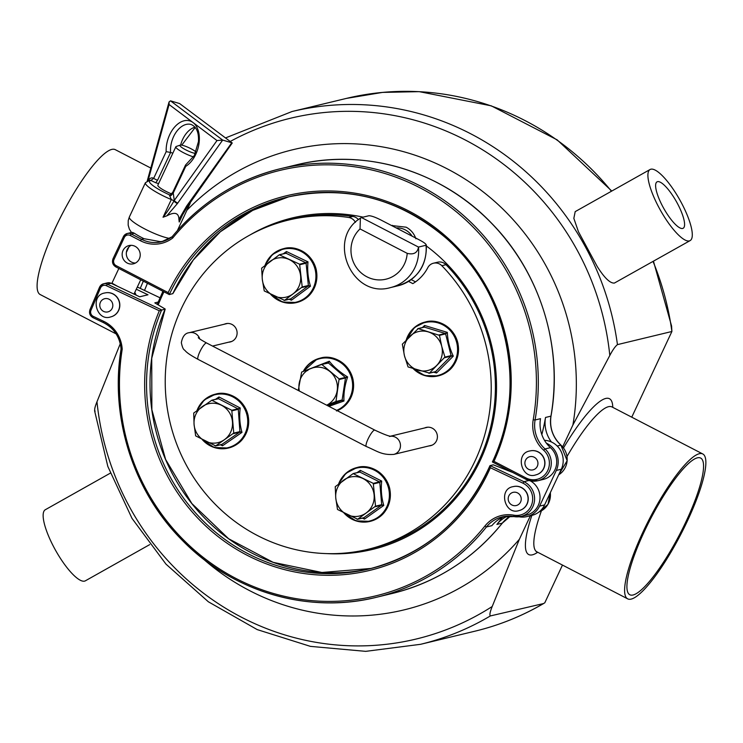 <?xml version="1.0" encoding="UTF-8"?>
<svg xmlns="http://www.w3.org/2000/svg" width="743" height="743" viewBox="0 0 743 743"><rect width="100%" height="100%" fill="white"/><g stroke="black" fill="none" stroke-linecap="round" stroke-linejoin="round"><path stroke-width="1.11" d="M328.908 406.337L343.972 401.016L342.133 399.994A0.613 0.594 76.4 0 1 341.752 400.468L343.972 401.016C343.572 393.242 344.789 385.227 347.631 376.952C340.034 372.317 333.923 367.079 329.298 361.247L327.914 362.937A0.613 0.594 76.4 0 1 328.499 363.039L345.263 377.407A0.613 0.594 76.4 0 1 345.476 377.983L347.631 376.952L339.105 378.893L335.975 401.48L326.781 405.241M298.268 390.474L301.63 372.067L321.756 364.423L339.105 378.893M321.756 364.423L328.499 363.039L329.298 361.247L307.398 369.819M307.788 370.581L307.231 369.884M326.679 405.186A20.015 19.216 -103.6 0 0 337.192 390.586A20.015 19.216 -103.6 0 0 330.264 371.816A20.015 19.216 -103.6 0 0 311.233 368.352A20.015 19.216 -103.6 0 0 299.132 383.648A20.015 19.216 -103.6 0 0 299.345 391.032M408.576 281.421L412.82 283.622A41.571 39.918 76.4 0 0 427.782 267.703A9.241 8.87 76.4 0 1 441.825 265.706A169.348 162.624 76.4 0 1 485.643 431.553A169.348 162.624 76.4 0 1 367.934 549.318A169.348 162.624 76.4 0 1 170.138 422.832A169.348 162.624 76.4 0 1 288.507 220.067A169.348 162.624 76.4 0 1 348.69 217.467A9.241 8.87 76.4 0 1 355.405 222.361M224.33 324.217A9.39 9.018 76.4 0 1 236.841 330.7A9.39 9.018 76.4 0 1 228.668 342.179M424.615 427.968A9.39 9.018 76.4 0 1 437.135 434.451A9.39 9.018 76.4 0 1 428.952 445.921M412.17 236.19A18.473 17.739 -103.6 0 0 405.204 229.847A18.473 17.739 -103.6 0 0 396.168 227.906M391.719 225.593A21.556 20.702 76.4 0 1 392.471 225.361M418.495 239.469C424.16 242.404 426.658 244.336 426.008 245.255L418.485 247.075L361.46 217.532L368.983 215.721C371.649 215.841 375.828 217.374 381.493 220.299L418.495 239.469M398.164 285.739C417.538 279.368 426.919 265.753 426.333 244.902L426.008 245.255A38.487 36.964 76.4 0 1 398.164 285.739L390.651 287.55A38.487 36.964 -103.6 0 0 418.485 247.075C417.501 252.843 413.74 254.933 407.201 253.354A29.256 28.085 76.4 0 1 366.912 276.805A29.256 28.085 76.4 0 1 360.03 228.918L360.392 218.201L361.46 217.532M360.03 228.918L407.201 253.354M391.654 225.547L406.142 227.191C410.879 229.726 414.13 233.599 415.876 238.791M512.763 472.511L493.296 464.821L490.027 465.61L523.954 481.696A18.473 17.739 76.4 0 1 534.523 500.318A18.473 17.739 76.4 0 1 521.14 516.394A18.473 17.739 76.4 0 1 514.026 516.589L513.84 515.178A16.931 16.262 -103.6 0 0 532.025 503.587A16.931 16.262 -103.6 0 0 522.942 483.191L490.371 467.746L489.953 465.685C465.489 519.626 425.349 554.009 369.531 568.859A186.279 178.887 -103.6 0 0 489.925 465.861M426.426 246.035A170.528 163.757 76.4 0 1 488.105 440.506A170.528 163.757 76.4 0 1 326.827 553.609M249.964 234.983A170.528 163.757 76.4 0 1 363.104 217.142M411.241 279.628L415.532 281.857M441.825 265.706L445.995 264.694A9.241 8.87 -103.6 0 0 437.636 262.205L433.457 263.217M445.995 264.694A169.348 162.624 76.4 0 1 489.813 430.541A169.348 162.624 76.4 0 1 372.113 548.306L367.934 549.318M288.507 220.067L292.686 219.055A169.348 162.624 76.4 0 1 352.869 216.454L348.69 217.467M358.451 219.649A9.241 8.87 -103.6 0 0 352.869 216.454M490.371 467.746A187.821 180.363 76.4 0 1 252.769 558.067A187.821 180.363 76.4 0 1 159.299 310.788L165.197 309.051L154.813 302.875L158.157 302.039M168.187 292.612L116.103 265.632A4.616 4.439 76.4 0 1 114.023 259.446L124.304 237.5A4.616 4.439 76.4 0 1 130.239 235.457L140.446 240.741A32.33 31.048 -103.6 0 0 172.72 238.011A213.993 205.495 76.4 0 1 417.742 186.66A213.993 205.495 76.4 0 1 533.205 419.776A32.33 31.048 -103.6 0 0 543.662 450.212A16.931 16.262 76.4 0 1 546.755 472.353A16.931 16.262 76.4 0 1 526.025 477.963L493.974 461.357A187.821 180.363 -103.6 0 0 408.826 211.003A187.821 180.363 -103.6 0 0 168.187 292.612L169.283 294.572L172.803 293.624M519.069 516.766A20.015 19.216 -103.6 0 0 526.926 516.58A20.015 19.216 -103.6 0 0 539.594 506.122L556.303 470.449A20.015 19.216 76.4 0 0 546.402 443.2A30.788 29.571 76.4 0 1 540.505 418.671L535.081 419.981L533.205 419.776M643.104 531.747A81.591 17.488 117.4 0 0 627.705 598.867A81.591 17.488 117.4 0 0 680.764 534.458A81.591 17.488 117.4 0 0 702.767 453.954A81.591 17.488 117.4 0 0 643.104 531.747M644.357 531.449A76.975 16.504 -62.6 0 1 700.64 458.059A76.975 16.504 -62.6 0 1 679.882 534.003A76.975 16.504 -62.6 0 1 629.832 594.762A76.975 16.504 -62.6 0 1 644.357 531.449M150.801 168.057L115.249 149.649A81.591 17.488 117.4 0 0 55.595 227.442A81.591 17.488 117.4 0 0 40.196 294.553L116.122 333.886M670.26 225.463A40.8 10.987 -119.4 0 1 650.097 169.497A40.8 10.987 -119.4 0 1 679.678 199.663A40.8 10.987 -119.4 0 1 690.108 240.611A40.8 10.987 -119.4 0 1 670.26 225.463M690.108 240.611L614.396 283.064C610.17 283.445 604.458 277.938 597.242 266.542L578.444 231.723L573.837 218.368L575.193 211.644M670 191.731A26.627 7.17 -119.4 0 1 683.161 228.259A26.627 7.17 -119.4 0 1 663.852 208.569A26.627 7.17 -119.4 0 1 657.053 181.849A26.627 7.17 -119.4 0 1 670 191.731M110.27 473.18L45.332 509.717A40.8 10.987 60.6 0 0 65.495 565.683A40.8 10.987 60.6 0 0 85.343 580.831L149.696 544.619M186.93 210.213A236.701 227.302 76.4 0 1 453.379 172.144A236.701 227.302 76.4 0 1 572.899 425.005L609.808 355.47C612.715 349.944 615.26 346.331 617.452 344.622L671.895 331.489L671.579 326.028L653.468 261.22M120.273 343.703L96.98 401.768C94.77 407.201 94.157 410.359 95.123 411.213M562.47 565.07L544.795 602.805A274.037 263.152 76.4 0 1 474.991 631.178C499.185 625.327 522.06 616.114 543.625 603.539L490.361 615.938C489.386 615.074 490.009 611.926 492.219 606.492L519.366 539.297A236.701 227.302 76.4 0 1 203.21 558.903M519.366 539.297L530.4 515.744M562.665 446.868L572.899 425.005M144.523 290.42L147.43 283.278M631.754 417.176L671.895 331.489A274.037 263.152 76.4 0 0 653.051 261.452M507.515 516.153A30.788 29.571 -103.6 0 0 496.891 524.437A215.535 206.972 -103.6 0 0 502.231 517.49M530.121 450.917A12.315 11.823 76.4 0 1 530.205 450.899A12.315 11.823 76.4 0 1 542.539 455.617A12.315 11.823 76.4 0 1 543.393 469.149A12.315 11.823 76.4 0 1 535.982 474.842A12.315 11.823 76.4 0 1 535.898 474.861M130.239 235.457L131.297 233.98A6.158 5.916 -103.6 0 0 127.285 233.488L131.047 232.578A6.158 5.916 -103.6 0 1 132.44 232.42L134.353 233.246A20.367 3.641 25.1 0 0 143.947 238.679L160.126 241.614A30.788 29.571 76.4 0 0 163.441 241.252M172.859 153.142L170.584 152.473A21.556 13.745 106.5 0 1 176.555 131.595A21.556 13.745 106.5 0 1 191.127 124.49C196.514 126.774 198.957 132.495 198.455 141.634L194.313 155.547L185.536 165.039L172.72 192.391A3.083 0.548 25.1 0 0 173.24 193.022L185.731 166.358L185.536 165.039M169.673 238.419A24.63 4.402 -154.9 0 1 133.471 222.064A24.63 4.402 -154.9 0 1 129.356 216.984L145.424 182.694L149.77 180.28L150.55 180.67L153.68 178.32A3.083 0.548 25.1 0 0 157.581 180.215L170.584 152.473L166.172 151.646L153.68 178.32C151.702 177.271 149.817 178.079 148.033 180.716M185.731 166.358A24.63 15.714 -73.5 0 0 198.864 144.393A24.63 15.714 -73.5 0 0 193.031 122.539L216.984 140.557L174.28 200.452L173.24 193.031L170.964 195.641L169.274 194.75L171.317 199.542L163.033 217.225C165.903 213.863 169.562 208.449 173.992 200.972A3.083 0.548 25.1 0 0 171.317 199.542A24.63 4.402 25.1 0 1 149.529 187.765A24.63 4.402 25.1 0 1 145.424 182.694M177.8 203.015A3.083 1.124 35.5 0 1 174.28 200.452L173.992 200.972A3.083 1.114 -144.1 0 0 177.456 203.498L222.668 140.083L231.77 142.767L186.892 205.709A3.083 1.124 35.5 0 0 188.155 205.597A3.083 1.124 35.5 0 0 188.165 205.597L187.83 206.062A3.083 1.142 -144.9 0 1 187.83 206.062A3.083 1.142 -144.9 0 1 186.558 206.183L178.933 219.408C178.775 212.795 174.744 211.597 166.841 215.841L177.456 203.498M158.593 183.605L155.724 182.75L157.581 180.215M147.179 181.162L147.736 180.642M216.984 140.557L222.668 140.083L170.518 100.853L179.611 103.546L232.253 142.99L179.611 103.546M148.089 180.521L169.079 104.522L169.07 101.912L170.518 100.853M166.841 215.841L163.033 217.225M155.724 182.75L150.55 180.289M170.964 195.641L170.268 194.815L172.729 192.391M171.614 193.923A12.315 2.201 -154.9 0 1 157.86 185.174L175.85 146.77A12.315 2.201 25.1 0 0 181.487 151.609A12.315 2.201 25.1 0 0 193.533 156.894M181.264 217.021L179.212 221.999L178.933 219.408M188.155 205.597L232.253 142.99M140.733 279.805L133.981 294.117M117.608 286.352L112.221 283.297M129.338 291.915L127.192 290.894M195.39 153.411A9.241 1.653 -154.9 0 1 184.914 149.389A9.241 1.653 -154.9 0 1 180.187 145.126A9.241 1.653 -154.9 0 1 180.28 145.099A9.241 1.653 -154.9 0 1 187.858 147.235A9.241 1.653 -154.9 0 1 196.003 151.999M176.323 146.455A12.315 2.201 25.1 0 0 176.202 146.492A12.315 2.201 25.1 0 0 175.85 146.77M136.313 289.241L147.996 294.785L139.647 296.801L111.153 283.287A6.158 5.916 76.4 0 0 107.326 282.879L103.565 283.789A6.158 5.916 76.4 0 1 107.391 284.197L111.153 283.287M104.995 292.946A12.315 11.823 76.4 0 1 105.079 292.928A12.315 11.823 76.4 0 1 117.413 297.646A12.315 11.823 76.4 0 1 118.276 311.178A12.315 11.823 76.4 0 1 110.856 316.871A12.315 11.823 76.4 0 1 110.772 316.889M513.413 486.581A12.315 11.823 76.4 0 1 513.497 486.563A12.315 11.823 76.4 0 1 525.83 491.281A12.315 11.823 76.4 0 1 526.694 504.813A12.315 11.823 76.4 0 1 519.273 510.506A12.315 11.823 76.4 0 1 519.19 510.534M530.279 480.842A18.473 17.739 76.4 0 1 539.901 499.519A18.473 17.739 76.4 0 1 526.564 515.085L521.14 516.394L502.175 516.914A30.788 29.571 -103.6 0 0 486.451 526.954L491.885 525.654A30.788 29.571 -103.6 0 1 504.924 516.394M122.205 349.238L121.128 349.024A30.788 29.571 -103.6 0 0 103.472 322.592L103.648 321.301A32.33 31.048 76.4 0 1 122.205 349.238A213.993 205.495 -103.6 0 0 240.611 580.803A213.993 205.495 -103.6 0 0 484.891 526.063A32.33 31.048 76.4 0 1 513.84 515.178M159.299 310.788L106.379 285.693A4.616 4.439 -103.6 0 0 100.519 287.95L90.99 310.268A4.616 4.439 -103.6 0 0 93.274 316.379L93.033 317.67L103.407 322.592C113.967 328.09 119.864 336.913 121.072 349.061L121.128 349.024M544.48 440.302A20.015 19.216 76.4 0 1 551.417 441.992A20.015 19.216 76.4 0 1 561.309 469.242L556.303 470.449M526.926 516.58L531.942 515.373A20.015 19.216 -103.6 0 0 544.6 504.906L561.309 469.242M546.402 443.2A30.788 29.571 -103.6 0 0 550.47 447.648A18.473 17.739 76.4 0 1 556.256 465.991A18.473 17.739 76.4 0 1 543.272 479.421L537.848 480.73A18.473 17.739 -103.6 0 0 550.823 467.301A18.473 17.739 -103.6 0 0 545.037 448.958L550.47 447.648M131.13 245.32A9.39 9.018 -103.6 0 0 135.412 263.059M139.331 258.917A9.39 9.018 76.4 0 1 122.419 256.809A9.39 9.018 76.4 0 1 138.189 248.905A9.39 9.018 76.4 0 1 139.331 258.917M172.72 238.011L172.07 236.794C201.037 202.207 237.119 179.518 280.306 168.735A215.535 206.972 -103.6 0 0 172.116 236.776M116.103 265.632L115.815 266.904L169.283 294.572A186.279 178.887 76.4 0 1 287.169 197.164A186.279 178.887 76.4 0 1 469.79 263.44A186.279 178.887 76.4 0 1 492.433 461.923M493.974 461.357L492.423 461.942L525.691 479.179M287.169 197.164C345.997 184.57 398.972 198.232 446.106 238.15C508.045 291.442 528.162 388.728 492.377 461.951L492.423 461.942M551.417 441.992A30.788 29.571 76.4 0 1 545.52 417.455A215.535 206.972 76.4 0 1 541.833 434.618M435.008 371.76L436.54 372.986L453.304 356.129C449.701 348.616 447.704 340.693 447.332 332.381L445.196 333.44A0.613 0.594 76.4 0 1 445.614 333.876L451.075 355.609A0.613 0.594 76.4 0 1 450.917 356.194L453.304 356.129L451.075 355.6L444.918 357.086L429.426 373.097L408.065 366.94L404.452 355.739L402.334 344.176L418.244 328.62L439.457 335.362L441.723 346.34L444.918 357.086M439.457 335.362L445.614 333.876L447.332 332.381L424.597 325.49L423.826 327.273M433.578 372.187L436.54 372.986L435.584 371.611A0.613 0.594 76.4 0 1 435.314 371.76A0.613 0.594 76.4 0 1 435.314 371.769L429.166 373.246M444.76 357.68L450.917 356.194L435.584 371.611L428.85 373.237M417.956 328.601L424.104 327.124A0.613 0.594 76.4 0 1 424.402 327.134L424.597 325.49L422.433 327.524M417.668 328.759L424.402 327.134L445.196 333.44L439.039 334.926M418.003 370.2A20.015 19.216 -103.6 0 0 436.633 365.5A20.015 19.216 -103.6 0 0 441.723 346.34A20.015 19.216 -103.6 0 0 428.182 331.88A20.015 19.216 -103.6 0 0 409.551 336.579A20.015 19.216 -103.6 0 0 404.452 355.739A20.015 19.216 -103.6 0 0 418.003 370.2M221.247 444.453L222.51 445.781L241.986 432.38C239.775 424.587 239.181 416.451 240.221 407.991L237.955 408.789A0.613 0.594 76.4 0 1 238.289 409.3L239.905 431.618A0.613 0.594 76.4 0 1 239.645 432.166L241.986 432.38L239.905 431.618L233.748 433.104L215.674 445.902L195.66 435.881L194.062 424.318L193.709 413.052L211.774 400.245L231.797 410.275L233.748 433.104M232.132 410.786L238.289 409.3L240.221 407.991L218.981 396.985L217.931 398.759A0.613 0.594 76.4 0 1 218.526 398.731L218.981 396.985L215.535 399.297M220.383 444.806L222.51 445.781L221.832 444.416A0.613 0.594 76.4 0 1 221.442 444.518M233.488 433.652L239.645 432.166L221.832 444.425L215.089 445.939M211.774 400.245L218.526 398.731L237.955 408.789L231.797 410.275M204.919 441.017A20.015 19.216 -103.6 0 0 224.126 439.893A20.015 19.216 -103.6 0 0 232.475 422.061A20.015 19.216 -103.6 0 0 221.618 405.353A20.015 19.216 -103.6 0 0 202.412 406.486A20.015 19.216 -103.6 0 0 194.062 424.318A20.015 19.216 -103.6 0 0 204.919 441.017M363.206 517.787L364.497 519.106L383.787 505.435C381.465 497.652 380.778 489.526 381.707 481.065L379.45 481.882A0.613 0.594 76.4 0 1 379.784 482.393L381.688 504.692A0.613 0.594 76.4 0 1 381.438 505.24L383.787 505.435L381.688 504.692L375.531 506.178L357.643 519.227L337.498 509.475L335.752 497.931L335.251 486.674L353.148 473.616L373.292 483.368L375.531 506.178M373.627 483.879L379.784 482.393L381.707 481.065L360.327 470.356L359.306 472.13A0.613 0.594 76.4 0 1 359.501 472.046L359.501 472.046A0.613 0.594 76.4 0 1 359.9 472.093L360.327 470.356L357.021 472.641M362.315 518.14L364.497 519.106L363.801 517.741A0.613 0.594 76.4 0 1 363.596 517.834L357.457 519.32M375.28 506.726L381.438 505.24L363.791 517.741L357.049 519.273M353.148 473.616L359.9 472.093L379.45 481.882L373.292 483.368M346.814 514.481A20.015 19.216 -103.6 0 0 366.002 513.088A20.015 19.216 -103.6 0 0 374.128 495.135A20.015 19.216 -103.6 0 0 363.058 478.585A20.015 19.216 -103.6 0 0 343.87 479.978A20.015 19.216 -103.6 0 0 335.752 497.931A20.015 19.216 -103.6 0 0 346.814 514.481M290.114 298.909L291.432 300.218L310.481 286.204C308.029 278.439 307.203 270.322 307.992 261.861L305.754 262.706A0.613 0.594 76.4 0 1 306.097 263.208L308.373 285.479A0.613 0.594 76.4 0 1 308.131 286.036L310.481 286.204L308.373 285.479L302.215 286.965L284.55 300.339L264.257 290.95L262.307 279.424L261.629 268.177L279.294 254.803L299.596 264.192L302.215 286.965M299.94 264.694L306.097 263.208L307.992 261.861L286.454 251.533L285.451 253.317A0.613 0.594 76.4 0 1 286.046 253.261L286.454 251.533L283.297 253.79M289.176 299.271L291.432 300.218L290.708 298.853A0.613 0.594 76.4 0 1 290.504 298.946L284.355 300.432M301.974 287.522L308.131 286.036L290.708 298.853L283.956 300.395M279.294 254.803L286.046 253.261L305.754 262.706L299.596 264.192M273.647 295.779A20.015 19.216 -103.6 0 0 292.807 294.042A20.015 19.216 -103.6 0 0 300.618 275.941A20.015 19.216 -103.6 0 0 289.278 259.586A20.015 19.216 -103.6 0 0 270.127 261.322A20.015 19.216 -103.6 0 0 262.307 279.424A20.015 19.216 -103.6 0 0 273.647 295.779M339.319 379.469L345.476 377.983L342.124 399.994M335.595 401.954L341.752 400.468L327.709 405.715M342.133 399.994L335.975 401.48M327.914 362.937L321.905 364.386M303.543 371.314A27.259 26.181 76.4 0 1 316.955 359.575A27.259 26.181 76.4 0 1 350.872 375.828A27.259 26.181 76.4 0 1 336.663 410.359M320.307 358.098A27.714 26.609 76.4 0 1 320.428 358.061A27.714 26.609 76.4 0 1 352.228 376.729A27.714 26.609 76.4 0 1 337.285 410.684M337.238 410.656A27.714 26.609 -103.6 0 0 351.95 376.682A27.714 26.609 -103.6 0 0 320.187 358.126A27.714 26.609 -103.6 0 0 317.094 359.073A27.714 26.609 -103.6 0 0 303.237 371.435M508.268 470.18A198.52 190.635 76.4 0 1 508.017 470.737M158.194 304.936A198.52 190.635 76.4 0 1 163.934 291.832M165.197 309.051L151.73 358.284L151.86 409.718L165.587 459.406L191.852 503.54L228.63 538.749L273.118 562.33L321.914 572.481L371.268 568.432A186.279 178.887 76.4 0 1 191.796 503.559A186.279 178.887 76.4 0 1 165.132 309.088M172.813 293.699L193.282 259.994L220.337 231.788L252.722 210.371L288.906 196.756A186.279 178.887 -103.6 0 0 172.757 293.736M230.228 141.467A267.879 257.245 76.4 0 1 609.808 355.47M617.452 344.622A274.037 263.152 -103.6 0 0 292.027 111.524L346.461 98.392A274.037 263.152 76.4 0 1 611.443 191.248M492.219 606.492A267.879 257.245 76.4 0 1 96.98 401.768M94.565 410.665L107.837 466.465L132.003 518.382L166.005 564.16L208.356 601.784L257.208 629.6L310.435 646.373L365.695 651.351L420.557 644.311A274.037 263.152 -103.6 0 0 490.361 615.938M531.867 515.391A87.758 18.807 117.4 0 0 537.718 552.253M612.771 407.35A87.758 18.807 117.4 0 0 563.5 447.936M143.343 281.16A81.591 17.488 117.4 0 0 140.241 288.386M567.02 456.499A81.591 17.488 -62.6 0 1 611.963 406.932L611.48 406.718M536.158 551.622L536.91 551.835A81.591 17.488 -62.6 0 1 541.424 510.822M114.023 259.446L113.047 258.694C111.803 262.168 112.722 264.907 115.815 266.904L169.088 294.469M535.814 474.888C521.521 479.95 514.593 453.109 530.038 450.936A12.315 11.823 76.4 0 1 538.796 452.348A12.315 11.823 76.4 0 1 543.226 469.186A12.315 11.823 76.4 0 1 535.814 474.888L535.982 474.842M534.654 457.465A6.771 6.501 76.4 0 1 534.719 469.167A6.771 6.501 76.4 0 1 524.902 463.195A6.771 6.501 76.4 0 1 534.654 457.465M195.01 127.174A21.556 13.745 -73.5 0 0 180.633 145.052M169.274 194.75A21.556 3.845 -154.9 0 1 150.55 180.67M169.079 104.522L193.031 122.539A24.63 15.714 -73.5 0 0 175.097 126.524A24.63 15.714 -73.5 0 0 166.172 151.646M189.168 204.195A24.63 4.402 25.1 0 0 190.032 203.591L190.347 202.523M179.212 221.999L183.614 212.6M186.892 205.709L186.558 206.183M112.472 283.408A20.015 19.216 -103.6 0 0 111.617 283.51M134.65 292.779A20.015 19.216 76.4 0 1 135.681 294.925M137.344 287.039L159.959 297.767L137.353 287.021M106.379 285.693L107.391 284.197L161.668 309.924A186.279 178.887 -103.6 0 0 188.908 505.11A186.279 178.887 -103.6 0 0 369.531 568.859M550.322 492.702A18.473 17.739 76.4 0 1 539.019 511.946M502.398 523.044L502.379 523.1C473.18 558.95 436.475 582.401 392.258 593.462A215.535 206.972 76.4 0 0 502.324 523.128L510.395 516.162A30.788 29.571 -103.6 0 0 502.324 523.128L496.891 524.437M484.891 526.063L486.451 526.954A215.535 206.972 76.4 0 1 376.395 597.298A215.535 206.972 76.4 0 1 121.118 349.089M99.581 287.207A6.158 5.916 76.4 0 1 103.565 283.789L99.581 287.207M90.99 310.268L89.996 309.562L99.534 287.309M93.274 316.379L103.648 321.301M522.942 483.191L523.954 481.696L528.905 480.498M513.942 516.571A30.788 29.571 -103.6 0 0 502.175 516.914M103.361 322.546L93.033 317.67C89.884 315.784 88.872 313.082 89.996 309.562L99.525 287.244L100.519 287.95M544.6 504.906L539.594 506.122M123.338 236.813L113.047 258.694L123.384 236.701A6.158 5.916 -103.6 0 1 127.285 233.488L123.329 236.738L124.304 237.5M172.051 236.822A30.788 29.571 76.4 0 1 161.575 241.772A30.788 29.571 76.4 0 1 141.504 239.274L131.297 233.98L134.353 233.246M492.377 461.951L525.803 479.235A18.473 17.739 -103.6 0 0 537.848 480.73L525.738 479.226L526.025 477.963M543.662 450.212L545.037 448.958A30.788 29.571 76.4 0 1 535.081 419.981A215.535 206.972 -103.6 0 0 280.306 168.735L296.178 164.909A215.535 206.972 -103.6 0 1 550.944 416.145L545.52 417.455M143.947 238.679L141.504 239.274L140.446 240.741M296.178 164.909C364.507 147.792 441.045 170.546 491.272 222.891C540.263 272.384 563.417 347.278 551 416.117L550.944 416.145A30.788 29.571 76.4 0 0 560.909 445.131L567.16 460.706L558.69 474.833A18.473 17.739 -103.6 0 0 560.909 445.131L557.213 446.023M551 416.117C549.402 427.531 552.727 437.2 560.974 445.141L560.993 445.206M517.945 493.129A6.771 6.501 76.4 0 1 518.01 504.831A6.771 6.501 76.4 0 1 508.193 498.859A6.771 6.501 76.4 0 1 517.945 493.129M526.527 504.859A12.315 11.823 76.4 0 1 519.106 510.552C504.813 515.614 497.884 488.773 513.329 486.609A12.315 11.823 76.4 0 1 522.088 488.012A12.315 11.823 76.4 0 1 526.527 504.859M109.527 299.485A6.771 6.501 76.4 0 1 109.593 311.196A6.771 6.501 76.4 0 1 99.776 305.215A6.771 6.501 76.4 0 1 109.527 299.485M118.109 311.215A12.315 11.823 76.4 0 1 110.688 316.908C96.395 321.979 89.466 295.129 104.912 292.965A12.315 11.823 76.4 0 1 113.67 294.367A12.315 11.823 76.4 0 1 118.109 311.215M199.774 338.938A9.241 8.87 -103.6 0 0 189.168 332.706L227.488 323.456M198.102 359.389L366.345 446.534A9.241 1.978 117.4 0 1 368.834 437.423A9.241 1.978 117.4 0 1 374.834 430.132L206.591 342.987A9.241 1.978 117.4 0 0 200.591 350.278A9.241 1.978 117.4 0 0 198.102 359.389C186.205 352.879 186.14 351.532 184.431 349.981C183.27 349.442 182.239 347 181.338 342.662C182.509 336.449 185.118 333.133 189.168 332.706M390.614 436.252A9.241 8.87 76.4 0 1 393.79 454.41C381.484 455.236 376.924 450.89 366.345 446.534M406.523 339.681A27.259 26.181 76.4 0 1 438.259 322.954A27.259 26.181 76.4 0 1 456.629 356.724A27.259 26.181 76.4 0 1 413.665 368.834M425.237 322.016A27.714 26.609 76.4 0 1 425.358 321.988A27.714 26.609 76.4 0 1 457.725 342.681A27.714 26.609 76.4 0 1 438.361 375.865A27.714 26.609 76.4 0 1 438.24 375.893M413.275 368.714A27.714 26.609 -103.6 0 0 438.11 375.921A27.714 26.609 -103.6 0 0 458.282 349.786A27.714 26.609 -103.6 0 0 438.667 322.453A27.714 26.609 -103.6 0 0 425.117 322.044A27.714 26.609 -103.6 0 0 406.235 339.978M197.387 410.015A27.259 26.181 76.4 0 1 232.875 396.911A27.259 26.181 76.4 0 1 245.144 433.448A27.259 26.181 76.4 0 1 202.765 439.884M215.414 394.161A27.714 26.609 76.4 0 1 215.535 394.134A27.714 26.609 76.4 0 1 247.911 414.826A27.714 26.609 76.4 0 1 228.538 448.01A27.714 26.609 76.4 0 1 228.417 448.038M202.31 439.642A27.714 26.609 -103.6 0 0 228.296 448.066A27.714 26.609 -103.6 0 0 248.329 424.429A27.714 26.609 -103.6 0 0 233.358 396.437A27.714 26.609 -103.6 0 0 215.294 394.189A27.714 26.609 -103.6 0 0 197.759 408.678A27.714 26.609 -103.6 0 0 197.09 410.229M338.994 483.507A27.259 26.181 76.4 0 1 374.221 470.096A27.259 26.181 76.4 0 1 386.954 506.466A27.259 26.181 76.4 0 1 344.492 513.302M357.086 467.514A27.714 26.609 76.4 0 1 357.207 467.477A27.714 26.609 76.4 0 1 389.573 488.179A27.714 26.609 76.4 0 1 370.2 521.354A27.714 26.609 76.4 0 1 370.079 521.391M344.055 513.069A27.714 26.609 -103.6 0 0 369.958 521.419A27.714 26.609 -103.6 0 0 390.01 497.596A27.714 26.609 -103.6 0 0 374.704 469.622A27.714 26.609 -103.6 0 0 356.965 467.542A27.714 26.609 -103.6 0 0 339.272 482.356A27.714 26.609 -103.6 0 0 338.697 483.721M265.446 264.833A27.259 26.181 76.4 0 1 300.339 251.041A27.259 26.181 76.4 0 1 313.676 287.188A27.259 26.181 76.4 0 1 271.111 294.544M283.612 248.654A27.714 26.609 76.4 0 1 283.733 248.626A27.714 26.609 76.4 0 1 316.1 269.328A27.714 26.609 76.4 0 1 296.736 302.503A27.714 26.609 76.4 0 1 296.615 302.531M270.675 294.321A27.714 26.609 -103.6 0 0 296.485 302.568A27.714 26.609 -103.6 0 0 316.564 278.504A27.714 26.609 -103.6 0 0 300.813 250.567A27.714 26.609 -103.6 0 0 283.492 248.691A27.714 26.609 -103.6 0 0 265.613 263.941A27.714 26.609 -103.6 0 0 265.158 265.065M321.83 364.395L327.979 362.909M303.181 371.454L317.085 359.083L320.428 358.061C332.167 354.337 349.461 362.575 353.092 379.794C354.996 394.496 349.47 404.889 336.523 410.981M360.392 218.201C326.093 239.227 352.08 299.132 390.651 287.55M157.21 304.389L162.921 291.302M575.184 211.634L650.097 169.497M225.528 137.929L292.027 111.524M346.461 98.392L382.561 92.401L419.21 91.649L491.281 105.84L557.148 139.851L611.786 191.044M702.767 453.954L611.963 406.932M627.705 598.867L536.91 551.835M420.557 644.311L474.991 631.178M129.356 216.984L128.233 220.522L128.177 225.166L129.366 229.132L131.474 232.494M147.346 180.568L169.07 101.912M177.382 230.609L190.032 203.591M181.264 217.04L187.83 206.062M195.214 127.424L181.756 145.164M134.827 292.408L136.164 295.147M180.187 145.126L176.202 146.492M111.849 283.399L118.843 268.474M126.384 252.36L128.892 247.02M550.368 492.6L547.972 504.358L539.019 511.955M121.072 349.061C109.695 417.557 133.378 491.541 182.304 540.328C232.531 591.976 308.512 614.285 376.395 597.298L392.258 593.462M172.07 236.794L161.575 241.772M212.544 346.071L231.825 341.418M206.591 342.987C196.719 337.498 199.635 338.539 198.251 337.731M374.834 430.132C383.49 434.191 388.83 436.234 390.837 436.28L389.453 436.447M427.782 427.197L390.409 436.215M432.11 445.159L393.79 454.41M406.17 340.053L414.483 327.449L425.358 321.988C437.098 318.264 454.391 326.493 458.022 343.721C459.174 361.07 452.617 371.779 438.361 375.865L424.801 375.596L413.182 368.677M215.498 445.986L221.646 444.509M211.978 400.161L218.126 398.675M197.034 410.266L204.26 399.938L215.535 394.134C227.274 390.409 244.568 398.647 248.199 415.866C249.351 433.215 242.794 443.933 228.538 448.01L214.179 447.5L202.189 439.577M353.352 473.523L359.501 472.046M338.641 483.767L345.866 473.337L357.207 467.477C368.937 463.753 386.239 471.991 389.871 489.21C391.013 506.559 384.465 517.277 370.2 521.354L355.897 520.862L343.935 513.004M279.517 254.7L285.656 253.224M265.093 265.112L272.319 254.552L283.733 248.626C295.473 244.902 312.766 253.14 316.397 270.359C317.549 287.708 310.992 298.426 296.736 302.503L282.489 302.029L270.563 294.265"/></g></svg>
